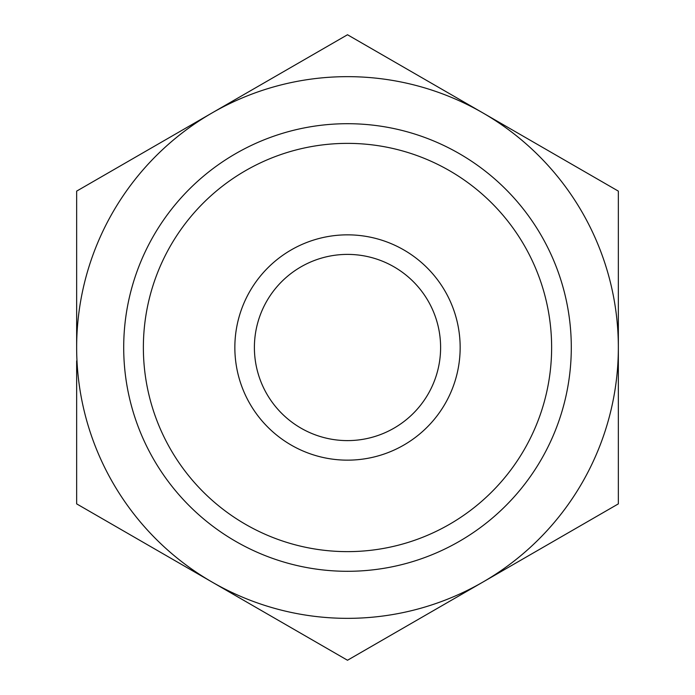 <?xml version="1.0" encoding="UTF-8"?>
<svg xmlns="http://www.w3.org/2000/svg" width="695" height="695" viewBox="0 0 695 695"><rect width="100%" height="100%" fill="white"/><g stroke="black" fill="none" stroke-linecap="round" stroke-linejoin="round"><path stroke-width="1.04" d="M76.65 347.5A270.85 270.85 0 0 1 482.921 112.938A270.85 270.85 0 0 1 482.921 582.062A270.85 270.85 0 0 1 76.65 347.5L76.65 191.125L347.5 34.75L618.35 191.125L618.35 503.875L347.5 660.25L76.65 503.875L76.65 360.896M143.37 347.5A204.13 204.13 0 0 1 449.561 170.718A204.13 204.13 0 0 1 449.561 524.282A204.13 204.13 0 0 1 143.37 347.5M234.849 347.5A112.651 112.651 0 0 1 403.83 249.939A112.651 112.651 0 0 1 403.83 445.061A112.651 112.651 0 0 1 234.849 347.5M123.701 347.5A223.799 223.799 0 0 1 459.395 153.682A223.799 223.799 0 0 1 459.395 541.318A223.799 223.799 0 0 1 123.701 347.5M254.396 347.5A93.104 93.104 0 0 1 394.056 266.871A93.104 93.104 0 0 1 394.056 428.129A93.104 93.104 0 0 1 254.396 347.5"/></g></svg>
